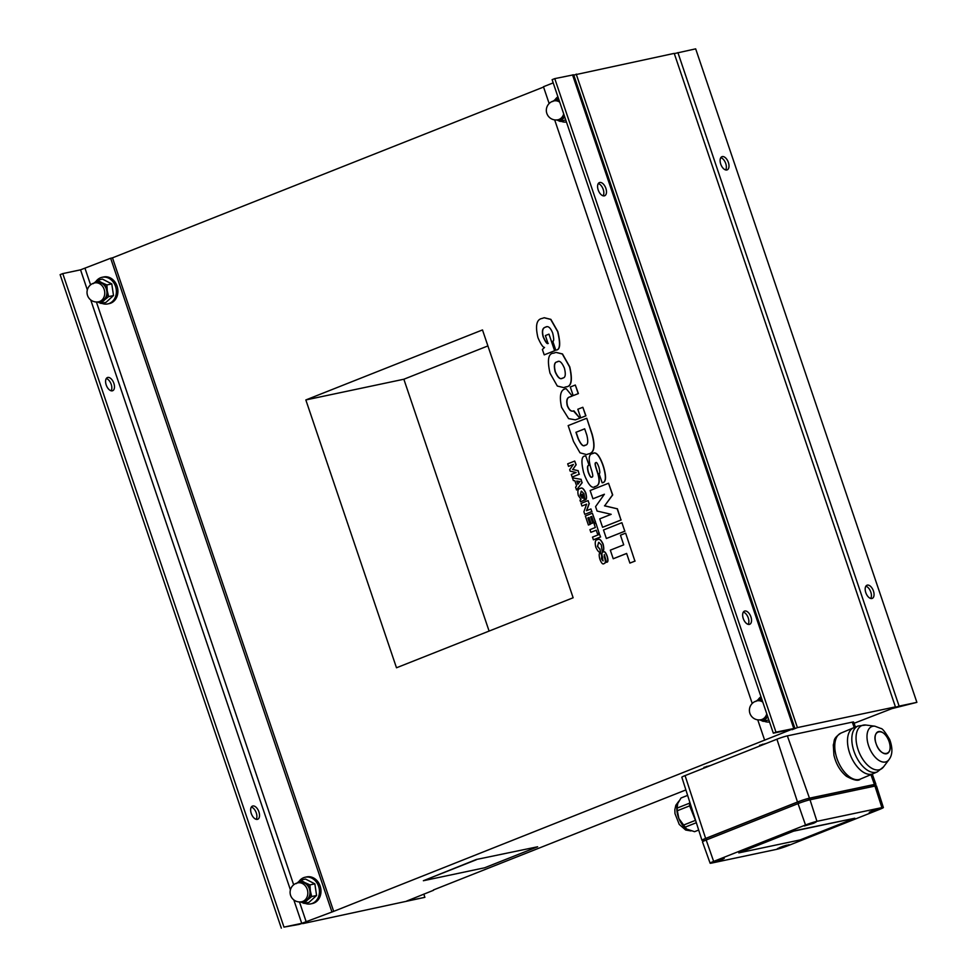 <?xml version="1.0" encoding="UTF-8"?>
<svg xmlns="http://www.w3.org/2000/svg" width="977" height="977" viewBox="0 0 977 977"><rect width="100%" height="100%" fill="white"/><g stroke="black" fill="none" stroke-linecap="round" stroke-linejoin="round"><path stroke-width="1.47" d="M874.989 726.229A19.027 10.368 67.2 0 0 874.928 726.216A19.027 10.368 67.2 0 0 869.506 748.162A19.027 10.368 67.2 0 0 888.985 759.642L883.562 766.86A23.802 12.97 -112.8 0 1 859.186 752.498A23.802 12.97 -112.8 0 1 865.976 725.044L858.099 725.996A24.865 13.544 67.2 0 0 855.095 754.22A24.865 13.544 67.2 0 0 877.37 771.83A24.865 13.544 -112.8 0 1 855.095 754.22A24.865 13.544 -112.8 0 1 858.099 725.996L853.788 727.706A24.962 13.605 -112.8 0 0 850.772 756.039A24.962 13.605 -112.8 0 0 873.133 773.711L877.37 771.83A24.865 13.544 67.2 0 0 877.431 771.793M874.928 726.216L880.888 728.476C882.316 728.353 885.247 732.054 889.693 739.577C894.419 752.388 890.218 757.908 888.985 759.642A19.027 10.368 67.2 0 0 889.021 759.593A19.027 10.368 -112.8 0 1 885.394 761.999A19.027 10.368 -112.8 0 1 868.785 746.318A19.027 10.368 -112.8 0 1 872.73 726.29A19.027 10.368 -112.8 0 1 874.928 726.216L865.976 725.044M863.216 725.129A23.802 12.97 67.2 0 0 858.294 750.189A23.802 12.97 67.2 0 0 879.068 769.815M876.222 744.01C870.739 729.758 884.295 726.9 888.997 741.311C894.468 755.551 880.924 758.408 876.222 744.01M878.665 731.553A11.822 6.448 67.2 0 0 876.222 744.01A11.822 6.448 67.2 0 0 886.542 753.755A11.822 6.448 67.2 0 0 888.997 741.311A11.822 6.448 67.2 0 0 878.665 731.553M840.928 733.104L853.642 727.755A24.962 13.605 67.2 0 0 849.843 753.609A24.962 13.605 67.2 0 0 872.986 773.772L860.273 779.121A24.962 13.605 67.2 0 1 837.118 758.958A24.962 13.605 -112.8 0 1 840.928 733.104C832.27 739.064 834.981 740.468 833.296 744.889L833.918 755.148C836.056 764.112 840.232 771.158 846.461 776.288C853.898 780.342 858.502 781.282 860.273 779.121M476.3 859.504L423.371 880.729L484.629 867.784L537.631 846.778L476.3 859.504L537.631 846.778M476.373 859.723L423.371 880.729M573.78 75.058L674.228 53.381L895.433 706.884L890.132 708.984L899.109 706.115L916.878 702.353L891.977 708.606L854.069 723.285M685.878 789.929L433.434 889.962M487.902 345.919L403.855 379.235L489.098 631.081M562.434 378.197C560.151 379.748 557.733 377.623 555.156 371.81C553.678 365.593 554.301 362.296 557 361.917L557.293 361.795C559.491 360.183 561.86 362.308 564.401 368.146C565.964 374.411 565.427 377.72 562.789 378.05L561.812 378.38M558.038 361.575L557.183 361.869C554.484 362.259 553.861 365.557 555.339 371.773C557.916 377.586 560.334 379.711 562.618 378.16M556.072 352.392L562.496 353.955L569.762 366.851C572.742 380.029 571.533 386.684 566.123 386.819L563.79 387.588M565.219 387.148L565.939 386.855C571.35 386.721 572.559 380.065 569.579 366.888L562.312 353.992L555.974 352.404L553.715 353.161C548.305 353.259 547.059 359.927 550.002 373.165L557.317 386.037L563.692 387.613L565.402 387.112M608.549 483.236L612.701 494.924L604.678 505.793L612.518 494.973L608.549 483.236L590.132 490.527L592.929 498.783L604.397 494.24L595.579 506.611L597.081 511.044L611.187 514.317L599.719 518.86L602.577 527.299L620.993 519.996L617.195 508.785L604.494 505.842M604.678 505.793L617.195 508.785M617.379 508.748L620.993 519.996M621.177 519.959L602.577 527.299M604.36 494.289L592.929 498.783M589.094 465.247L585.724 455.905L589.094 465.247C587.531 465.296 587.287 467.531 588.349 471.952L588.435 472.209C589.998 476.373 591.207 477.961 592.086 476.984M592.697 453.572C595.787 451.35 599.121 454.879 602.711 464.197L603.615 466.884C606.534 477.118 606.094 482.418 602.333 482.772L602.15 482.809C605.911 482.455 606.351 477.155 603.432 466.921L602.528 464.234C598.938 454.928 595.604 451.386 592.514 453.609L592.294 453.694C588.899 454.281 588.313 458.689 590.511 466.921L591.757 471.061C593.039 475.262 593.088 477.252 591.903 477.02C591.024 478.009 589.815 476.41 588.252 472.257L588.166 471.989C587.104 467.568 587.348 465.333 588.899 465.296M593.442 453.34L592.514 453.609M596.153 462.658L596.031 462.695C594.993 462.585 595.066 464.393 596.239 468.13L596.055 468.178C594.883 464.429 594.81 462.622 595.848 462.744C596.446 461.803 597.46 463.281 598.889 467.153L598.974 467.433C600.061 471.793 600.073 473.845 599.035 473.601L602.15 482.809M596.239 468.13L597.558 472.245C600.208 480.452 599.67 485.129 595.958 486.29L594.529 486.741M585.724 455.905L585.443 456.015C581.535 455.709 580.912 461.144 583.562 472.331L584.478 475.03C588.569 485.313 592.221 489.135 595.42 486.461L595.775 486.326C599.487 485.166 600.025 480.489 597.362 472.282L596.055 468.178M594.627 486.729L595.604 486.424M572.241 396.027L566.135 388.651L572.241 396.027L570.165 396.845C567.161 397.431 566.269 400.387 567.466 405.699C569.286 410.157 571.435 411.867 573.926 410.841L579.911 418.217L573.45 410.951M573.926 410.841L573.731 410.877C571.252 411.903 569.102 410.193 567.283 405.748C566.086 400.423 566.978 397.468 569.982 396.894L572.058 396.064M579.911 418.217L575.392 419.841M566.135 388.651L565.988 388.712C560.578 389.42 559.113 395.624 561.567 407.324L568.602 418.62L575.306 419.854L579.727 418.254M574.708 461.059L576.161 464.759L572.791 469.448L575.978 464.796L574.708 461.059L567.686 463.843L568.541 466.359L573.414 464.429L569.664 469.668L570.165 471.146L576.149 472.514L571.276 474.443L572.156 477.057L579.178 474.272L577.944 470.621L572.607 469.485M572.791 469.448L577.944 470.621M578.128 470.584L579.178 474.272M579.373 474.236L572.156 477.057M573.377 464.478L568.541 466.359M590.926 508.944L586.481 510.715L589.094 503.558L588.093 500.603L581.071 503.387L581.962 506.001L586.615 504.144L583.904 511.728L584.783 514.342L591.806 511.557L590.926 508.944L591.806 511.557M591.989 511.521L584.783 514.342M586.603 504.193L581.962 506.001M589.094 503.558L588.093 500.603M589.278 503.521L586.676 510.629M592.367 513.206L595.579 522.121L593.821 522.78L595.396 522.158L592.367 513.206L585.345 515.99L588.398 525.028L590.047 524.38L587.873 517.944L589.021 517.492L591.109 523.66L592.685 523.037L590.596 516.87L591.671 516.442L593.821 522.78M591.683 516.467L590.596 516.87M590.78 516.821L592.685 523.037M592.868 523L591.109 523.66M589.033 517.517L587.873 517.944M588.056 517.908L590.047 524.38M590.23 524.331L588.398 525.028M579.947 481.563L577.847 484.262L576.76 481.038L579.947 481.563M576.967 481.075L577.993 484.079M573.34 480.525L574.891 480.794L576.601 485.838L575.6 487.218L576.54 490.002L582.036 482.699L580.888 479.316L572.424 477.838L573.34 480.525M580.888 479.316L572.424 477.838M581.071 479.267L582.036 482.699M582.219 482.662L576.54 490.002M582.842 407.275L585.931 415.836L580.729 417.863L585.748 415.872L582.842 407.275L577.822 409.253L580.729 417.863M599.512 534.334L600.611 536.984L599.512 534.334L592.489 537.106L593.405 539.805L600.428 537.02M600.611 536.984L593.405 539.805M595.775 523.293L594.126 523.941L595.335 527.507L589.961 529.632L590.877 532.331L596.251 530.206L597.448 533.76L599.096 533.112L595.958 523.245L599.096 533.112M599.28 533.076L597.448 533.76M596.251 530.23L590.877 532.331M575.306 385.023L578.408 393.584L573.206 395.612L578.225 393.621L575.306 385.023L570.287 387.002L573.206 395.612M597.68 539.622C599.267 538.303 601.063 539.756 603.065 543.994L603.212 544.433C604.165 548.94 603.871 551.199 602.333 551.187L602.15 551.223C603.688 551.236 603.981 548.989 603.029 544.47L602.882 544.03C600.879 539.805 599.084 538.339 597.497 539.658L597.216 539.768C595.262 539.902 594.761 542.272 595.714 546.876L595.86 547.303C597.814 551.382 599.377 552.897 600.562 551.846L599.768 549.013L597.423 546.399L598.73 542.357M598.168 539.463L597.497 539.658M598.828 542.333L601.295 544.861L602.15 551.223M598.62 542.406L597.606 546.351L599.768 549.013M599.951 548.976L600.403 551.907M603.395 551.944C604.445 551.052 605.667 552.31 607.035 555.73L607.303 556.511C608.305 560.212 608.146 562.129 606.802 562.227L606.607 562.263C607.963 562.166 608.121 560.261 607.12 556.548L606.851 555.766C605.484 552.347 604.262 551.089 603.212 551.981L603.139 552.017C601.844 552.298 601.612 553.935 602.443 556.927L602.968 560.859L601.429 558.71L601.771 555.547L600.501 552.86C599.072 552.787 598.816 554.765 599.744 558.783L600.012 559.565C601.478 563.265 602.797 564.621 603.981 563.607L604.116 563.546C605.484 563.106 605.679 561.36 604.702 558.294L604.287 554.618M601.588 555.583L600.647 552.799M601.771 555.547L601.551 558.49L603.151 560.822M604.36 554.618L606.473 562.325M604.384 554.606L604.226 556.902M604.409 556.866L604.702 558.294M604.885 558.258C605.862 561.323 605.667 563.07 604.311 563.509L603.676 563.705M580.35 488.427C581.999 487.181 583.794 488.647 585.736 492.799L585.882 493.238C586.921 497.574 586.676 499.809 585.138 499.931L584.954 499.98C586.481 499.845 586.737 497.611 585.699 493.275L585.553 492.835C583.611 488.683 581.816 487.218 580.167 488.463L579.959 488.549C577.932 488.891 577.383 491.211 578.323 495.51L581.01 499.369L579.984 500.175L580.521 501.738L584.454 500.175L582.451 494.264L581.168 494.777L582.219 498.111L580.094 495.205L581.364 491.175M580.802 488.28L580.167 488.463M581.462 491.162L583.99 493.751L584.954 499.98M581.217 491.236L580.277 495.168L582.402 498.062M584.454 500.175L582.451 494.264M584.637 500.139L580.521 501.738M621.909 522.695L603.493 529.986L606.375 538.51L624.792 531.207L621.909 522.695L624.792 531.207M624.975 531.17L606.375 538.51M625.463 533.21L620.456 535.201L623.717 544.848L610.32 550.161L613.226 558.759L626.623 553.446L629.896 563.094L634.916 561.116L625.646 533.173L634.916 561.116M635.099 561.067L629.896 563.094M626.636 553.483L613.226 558.759M544.25 317.733L550.869 319.357L557.818 331.557C560.81 343.977 560.187 350.132 555.95 350.047L555.766 350.084C560.004 350.169 560.627 344.014 557.635 331.594L550.686 319.406L544.152 317.757L542.052 318.453C536.605 319.381 535.201 325.646 537.851 337.273L538.083 337.969C540.867 344.319 543.029 347.47 544.543 347.433L542.382 349.473L544.213 354.859L554.606 350.743L548.976 334.134L545.398 335.563L548.012 343.489M548.073 343.464C547.071 344.222 545.422 341.987 543.127 336.76C541.722 331.264 542.418 328.101 545.19 327.258L545.484 327.148C548.073 325.597 550.466 327.564 552.689 333.072C553.983 338.726 554.02 341.437 552.762 341.217L555.766 350.084M546.399 326.88L545.374 327.222C542.601 328.064 541.905 331.227 543.31 336.723C545.606 341.95 547.254 344.185 548.256 343.428M545.667 327.112L546.302 326.892M554.606 350.743L548.976 334.134M554.789 350.706L544.213 354.859M576.125 432.237L584.686 428.818L576.125 432.237L578.274 438.588C581.095 444.779 583.464 446.965 585.37 445.133M584.686 428.818L586.835 435.156C588.435 441.836 587.885 445.182 585.186 445.182C583.281 447.002 580.912 444.816 578.091 438.624L575.942 432.274M585.186 445.182L584.515 445.378M586.579 418.303L568.162 425.606L573.536 441.506L580.008 452.815L586.493 454.574L588.691 453.841C594.138 452.864 595.225 446.318 591.952 434.215L586.762 418.266L592.147 434.179C595.408 446.281 594.321 452.827 588.875 453.804L586.591 454.561M543.566 87.038L112.477 257.855L333.682 911.37L301.746 923.35L283.977 927.1L299.096 924.401L308.073 921.519L302.699 923.399M576.21 74.093L797.415 727.596L792.115 729.697L794.887 728.292L573.682 74.789L554.765 78.624L552.115 79.674L773.32 733.177L791.663 729.392L333.682 911.37M396.491 667.779L305.838 399.947L482.491 329.933L573.145 597.765L396.491 667.779M738.795 852.884L800.065 839.939L854.826 818.237L793.568 831.183L738.795 852.884L793.568 831.183M793.495 830.975L854.826 818.237M687.613 795.363L681.018 798.001L677.696 803.595L677.11 808.089L689.432 803.204L689.799 802.239M689.432 803.204L689.64 805.866L677.317 810.739L678.856 818.531L686.538 828.997L694.562 831.683L698.677 830.047M683.143 825.235L695.465 820.35L689.64 805.866M677.11 808.089L677.317 810.739M677.134 805.524A16.45 8.988 68.4 0 0 677.11 805.646A16.45 8.988 68.4 0 0 678.856 818.531A16.45 8.988 68.4 0 0 686.294 828.826A16.45 8.988 68.4 0 0 686.428 828.923M696.345 822.719L684.828 827.275M687.625 795.388L681.018 798.001M768.069 742.715L774.407 740.2M695.636 771.415L701.974 768.899M813.377 822.512A11.345 11.345 0 0 1 811.594 823.599A11.321 6.192 -111.6 0 1 811.191 823.758A11.321 9.44 -101.9 0 0 812.901 822.646M808.956 824.466A11.321 9.44 -101.9 0 0 810.043 824.222A11.321 6.192 68.4 0 0 811.142 823.599M807.955 824.295A11.321 6.192 68.4 0 0 809.249 824.38A11.321 9.44 78.1 0 1 807.637 824.698A11.321 9.44 78.1 0 1 806.807 824.735M811.972 822.927A11.321 9.44 78.1 0 1 810.397 823.929A11.321 6.192 -111.6 0 1 809.176 823.855M721.514 858.917A11.345 11.345 0 0 1 719.731 859.992A11.321 6.192 -111.6 0 1 719.328 860.163A11.321 9.44 -101.9 0 0 721.038 859.052M717.094 860.871A11.321 9.44 -101.9 0 0 718.18 860.615A11.321 6.192 68.4 0 0 719.28 860.004M716.092 860.7A11.321 6.192 68.4 0 0 717.387 860.786A11.321 9.44 78.1 0 1 715.775 861.103A11.321 9.44 78.1 0 1 714.944 861.14A11.345 11.345 0 0 0 715.775 861.103M720.11 859.333A11.321 9.44 78.1 0 1 718.535 860.334A11.321 6.192 -111.6 0 1 717.313 860.261M810.018 799.784A9.074 0.708 161.3 0 0 798.05 803.619L706.188 840.025A9.074 0.708 161.3 0 0 702.487 841.893L710.12 863.192A8.683 0.672 161.3 0 0 711.586 863.094L776.52 849.367A8.683 0.672 161.3 0 0 787.963 845.703L879.825 809.298A8.683 0.672 161.3 0 0 883.367 807.503A8.683 0.672 161.3 0 0 881.901 807.613L874.952 786.058L810.018 799.784L816.955 821.327L881.901 807.613M883.367 807.503L876.491 785.948A9.074 0.708 161.3 0 0 874.952 786.058M878.506 809.579L869.237 812.29L874.989 809.823L881.046 808.284L878.506 809.579M816.955 821.327A8.683 0.672 161.3 0 0 805.512 825.003L798.05 803.619M710.12 863.192A8.683 0.672 161.3 0 1 713.65 861.409L805.512 825.003M786.644 845.984L777.362 848.695L783.127 846.229L789.184 844.69L786.644 845.984M721.71 859.699L712.428 862.41L718.18 859.955L724.25 858.417L721.71 859.699M813.572 823.293L804.291 826.017L810.043 823.55L816.113 822.011L813.572 823.293M874.977 785.032A9.074 0.708 161.3 0 0 875.942 784.348A9.074 0.708 161.3 0 0 874.415 784.458L809.469 798.172A9.074 0.708 161.3 0 0 797.501 802.007L705.638 838.413A9.074 0.708 161.3 0 0 701.95 840.293A9.074 0.708 161.3 0 0 703.135 840.244M855.425 727.047L853.629 722.04A7.914 0.611 161.3 0 0 852.298 722.137L787.352 735.864A7.914 0.611 161.3 0 0 776.923 739.21L685.06 775.616A7.914 0.611 161.3 0 0 681.836 777.24L701.95 840.293M704.222 767.311L710.694 765.455M759.862 745.256L766.347 743.399M875.307 785.996L874.867 784.714A7.938 0.623 161.3 0 0 873.523 784.8L808.59 798.527A7.938 0.623 161.3 0 0 798.124 801.885L706.261 838.29A7.938 0.623 161.3 0 0 703.025 839.927L703.452 841.209M566.452 122.015A13.617 11.358 78.1 0 1 566.025 122.064A13.617 11.358 78.1 0 1 561.042 121.27M555.205 99.507A13.617 11.358 78.1 0 1 557.916 96.796M552.713 101.547L557.061 98.103L558.746 99.263M558.966 99.886A10.21 8.512 -101.9 0 0 553.336 101.058M557.317 119.89A10.21 8.512 -101.9 0 0 563.521 118.217L560.151 121.453L556.78 119.951M564.804 117.142L563.521 118.217A10.21 8.512 -101.9 0 0 564.73 116.922M560.151 121.453L565.732 119.902M559.748 102.206A9.648 8.036 -101.9 0 0 554.704 100.79A9.648 8.036 -101.9 0 0 553.983 100.9L556.121 100.448A9.648 8.036 78.1 0 1 556.853 100.338A9.648 8.036 78.1 0 1 559.174 100.509M564.523 116.312A9.648 8.036 78.1 0 1 560.114 119.316L557.965 119.768A9.648 8.036 -101.9 0 0 563.705 113.906M558.27 97.847L557.061 98.103M549.147 103.525L543.456 86.733L553.202 82.874M764.661 740.236L757.749 719.841M752.217 703.464L554.68 119.89M423.798 894.126L424.885 897.326L406.542 901.124L433.544 890.267M96.015 281.352A13.617 11.358 78.1 0 1 102.109 277.285A13.617 11.358 78.1 0 1 103.501 277.102A13.617 11.358 78.1 0 1 116.19 289.082A13.617 11.358 78.1 0 1 107.739 303.92A13.617 11.358 78.1 0 1 101.767 303.297M102.109 277.285L103.647 276.967A13.617 11.358 78.1 0 1 105.04 276.772A13.617 11.358 78.1 0 1 117.716 288.765A13.617 11.358 78.1 0 1 109.277 303.603L107.739 303.92M283.977 927.1L62.772 273.597L80.541 269.835L110.645 258.246L331.85 911.761M299.084 881.303A13.617 11.358 78.1 0 1 305.178 877.224L306.717 876.906A13.617 11.358 78.1 0 1 308.109 876.711A13.617 11.358 78.1 0 1 320.786 888.704A13.617 11.358 78.1 0 1 312.347 903.542L310.808 903.872A13.617 11.358 78.1 0 1 304.836 903.236M252.823 805.976A7.095 3.871 -111.6 0 1 258.807 811.545A7.095 3.871 -111.6 0 1 257.696 819.263A7.095 3.871 -111.6 0 1 251.492 814.097A7.095 3.871 -111.6 0 1 252.481 806.074A7.095 3.871 -111.6 0 1 252.823 805.976M256.194 819.324A7.095 3.871 68.4 0 0 256.047 812.29A7.095 3.871 68.4 0 0 251.333 807.063M107.775 377.44A7.095 3.871 -111.6 0 1 113.759 383.021A7.095 3.871 -111.6 0 1 112.648 390.727A7.095 3.871 -111.6 0 1 106.432 385.561A7.095 3.871 -111.6 0 1 107.433 377.549A7.095 3.871 -111.6 0 1 107.775 377.44M111.146 390.788A7.095 3.871 68.4 0 0 110.987 383.766A7.095 3.871 68.4 0 0 106.285 378.539M62.772 273.597L60.122 274.647L281.327 928.15M112.477 257.855L110.645 258.246M424.885 897.326L302.772 923.619M769.522 721.954A13.617 11.358 78.1 0 1 769.094 722.015A13.617 11.358 78.1 0 1 764.112 721.209M758.274 699.459A13.617 11.358 78.1 0 1 760.985 696.735M755.783 701.486L760.13 698.054L761.816 699.202M762.036 699.837A10.21 8.512 -101.9 0 0 756.406 700.997M760.387 719.829A10.21 8.512 -101.9 0 0 766.591 718.156L763.22 721.392L759.85 719.89M767.873 717.081L766.591 718.156A10.21 8.512 -101.9 0 0 767.8 716.862M763.22 721.392L768.801 719.854M762.817 702.145A9.648 8.036 -101.9 0 0 757.773 700.729A9.648 8.036 -101.9 0 0 757.053 700.851L759.19 700.387A9.648 8.036 78.1 0 1 759.923 700.277A9.648 8.036 78.1 0 1 762.243 700.448M767.592 716.251A9.648 8.036 78.1 0 1 763.184 719.255L761.034 719.719A9.648 8.036 -101.9 0 0 766.774 713.845M761.339 697.798L760.13 698.054M870.715 598.461A7.095 3.871 68.4 0 0 870.568 591.439A7.095 3.871 68.4 0 0 865.854 586.212M867.344 585.113A7.095 3.871 -111.6 0 1 873.328 590.694A7.095 3.871 -111.6 0 1 872.217 598.4A7.095 3.871 -111.6 0 1 866.013 593.234A7.095 3.871 -111.6 0 1 867.002 585.223A7.095 3.871 -111.6 0 1 867.344 585.113M725.667 169.937A7.095 3.871 68.4 0 0 725.508 162.903A7.095 3.871 68.4 0 0 720.806 157.676M722.296 156.589A7.095 3.871 -111.6 0 1 728.28 162.158A7.095 3.871 -111.6 0 1 727.169 169.876A7.095 3.871 -111.6 0 1 720.953 164.71A7.095 3.871 -111.6 0 1 721.954 156.686A7.095 3.871 -111.6 0 1 722.296 156.589M674.301 53.601L695.673 48.85L916.878 702.353M603.139 195.827A7.095 3.871 68.4 0 0 602.992 188.793A7.095 3.871 68.4 0 0 598.278 183.566M604.299 195.864A7.095 3.871 -111.6 0 1 598.315 190.295A7.095 3.871 -111.6 0 1 599.426 182.577A7.095 3.871 -111.6 0 1 605.642 187.743A7.095 3.871 -111.6 0 1 604.653 195.766A7.095 3.871 -111.6 0 1 604.299 195.864M748.187 624.352A7.095 3.871 68.4 0 0 748.04 617.33A7.095 3.871 68.4 0 0 743.326 612.103M749.347 624.401A7.095 3.871 -111.6 0 1 743.363 618.82A7.095 3.871 -111.6 0 1 744.474 611.113A7.095 3.871 -111.6 0 1 750.69 616.279A7.095 3.871 -111.6 0 1 749.701 624.291A7.095 3.871 -111.6 0 1 749.347 624.401M773.32 733.177L775.97 732.139L554.765 78.624M775.97 732.139L794.887 728.292M895.433 706.884L797.415 727.596M403.855 379.235L305.838 399.947M305.178 877.224A13.617 11.358 78.1 0 1 306.57 877.041A13.617 11.358 78.1 0 1 319.259 889.021A13.617 11.358 78.1 0 1 310.808 903.872M296.336 883.623L300.635 880.082L304.8 882.585A10.21 8.512 -101.9 0 0 297.093 883.025M309.965 884.881L310.332 890.816A10.21 8.512 -101.9 0 0 304.8 882.585L309.965 884.881L314.85 883.843L305.52 879.056L300.635 880.082M311.687 896.532L307.401 900.061A10.21 8.512 -101.9 0 0 310.332 890.816L311.687 896.532L316.585 895.494L314.85 883.843M301.075 901.844A10.21 8.512 -101.9 0 0 307.401 900.061L304.091 903.395L300.586 901.905M304.091 903.395L308.988 902.357L316.585 895.494M301.722 901.734A9.648 9.648 0 0 1 290.499 895.079A9.648 9.648 0 0 1 297.729 882.866L299.878 882.402A9.648 8.036 78.1 0 1 308.085 886.237A9.648 8.036 78.1 0 1 303.871 901.282L301.722 901.734A9.648 8.036 -101.9 0 0 305.935 886.689A9.648 8.036 -101.9 0 0 297.729 882.866A9.648 8.036 -101.9 0 0 296.642 883.184M93.267 283.672L97.566 280.143L101.73 282.646A10.21 8.512 -101.9 0 0 94.024 283.074M106.896 284.942L107.262 290.865A10.21 8.512 -101.9 0 0 101.73 282.646L106.896 284.942L111.781 283.904L102.451 279.104L97.566 280.143M108.618 296.593L104.331 300.122A10.21 8.512 -101.9 0 0 107.262 290.865L108.618 296.593L113.515 295.555L111.781 283.904M98.005 301.905A10.21 8.512 -101.9 0 0 104.331 300.122L101.022 303.444L97.517 301.954M101.022 303.444L105.919 302.418L113.515 295.555M98.653 301.783A9.648 9.648 0 0 1 87.429 295.139A9.648 9.648 0 0 1 94.659 282.915L96.808 282.463A9.648 8.036 78.1 0 1 105.015 286.298A9.648 8.036 78.1 0 1 100.802 301.331L98.653 301.783A9.648 8.036 -101.9 0 0 102.866 286.75A9.648 8.036 -101.9 0 0 94.659 282.915A9.648 8.036 -101.9 0 0 93.572 283.245M784.189 846.216L784.275 846.436A11.321 9.44 -101.9 0 0 785.984 845.325M786.448 845.19A11.345 11.345 0 0 1 784.678 846.277A11.321 6.192 -111.6 0 1 784.275 846.436M783.029 846.619L783.127 846.9A11.321 6.192 68.4 0 0 784.213 846.277M782.027 847.157A11.321 9.44 -101.9 0 0 783.127 846.9M785.044 845.606A11.321 9.44 78.1 0 1 783.481 846.607A11.321 6.192 -111.6 0 1 782.247 846.534M782.162 846.571L782.333 847.059A11.321 9.44 78.1 0 1 780.708 847.389A11.321 9.44 78.1 0 1 779.878 847.413M781.026 846.974A11.321 6.192 68.4 0 0 782.333 847.059M876.051 809.811L876.137 810.043A11.321 9.44 -101.9 0 0 877.847 808.919M878.311 808.785A11.345 11.345 0 0 1 876.54 809.872A11.321 6.192 -111.6 0 1 876.137 810.043M874.891 810.226L874.989 810.495A11.321 6.192 68.4 0 0 876.076 809.884M873.89 810.751A11.321 9.44 -101.9 0 0 874.989 810.495M876.906 809.2A11.321 9.44 78.1 0 1 875.343 810.202A11.321 6.192 -111.6 0 1 874.11 810.128M874.024 810.165L874.195 810.666A11.321 9.44 78.1 0 1 872.571 810.983A11.321 9.44 78.1 0 1 871.74 811.008A11.345 11.345 0 0 0 872.571 810.983M872.888 810.568A11.321 6.192 68.4 0 0 874.195 810.666M713.65 861.409L706.188 840.025M852.298 722.137L854.203 727.535M870.922 774.639L874.415 784.458M787.352 735.864L809.469 798.172M706.872 766.261L707.079 766.884M762.512 744.205L762.732 744.828M776.923 739.21L797.501 802.007M809.09 800.004L808.59 798.527M874.024 786.253L873.523 784.8M706.762 839.793L706.261 838.29M798.624 803.387L798.124 801.885M685.06 775.616L705.638 838.413M557.965 119.768A9.648 9.648 0 0 1 546.741 113.124A9.648 9.648 0 0 1 553.983 100.9A9.648 8.036 -101.9 0 0 552.884 101.229M85.023 268.394L90.592 284.857M96.405 301.991L293.662 884.796M299.475 901.93L306.228 921.909M80.541 269.835L87.332 289.9M90.739 299.963L290.401 889.839M293.808 899.902L301.746 923.35M761.034 719.719A9.648 9.648 0 0 1 749.811 713.063A9.648 9.648 0 0 1 757.053 700.851A9.648 8.036 -101.9 0 0 755.954 701.168M899.109 706.115L677.904 52.599M572.534 74.875L793.739 728.378M877.37 771.83L883.562 766.86M690.898 830.926L685.683 830.023L679.247 824.429L674.973 813.597L674.838 809.652L675.828 805.256L678.978 801.006M806.77 824.747A11.345 11.345 0 0 0 807.637 824.698M704.173 768.032L703.928 767.336M759.813 745.988L759.581 745.28M872.266 774.077L875.942 784.348M779.841 847.425A11.345 11.345 0 0 0 780.708 847.389"/></g></svg>
